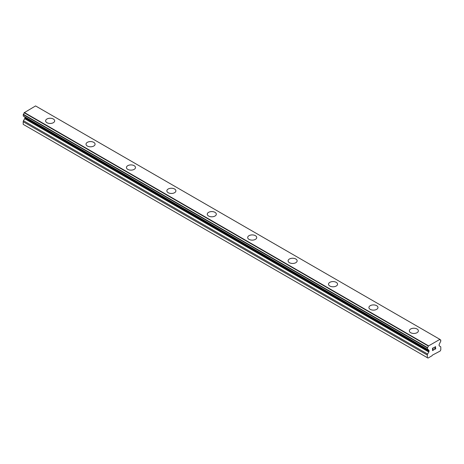 <?xml version="1.0" encoding="UTF-8"?>
<svg xmlns="http://www.w3.org/2000/svg" width="464" height="464" viewBox="0 0 464 464"><rect width="100%" height="100%" fill="white"/><g stroke="black" fill="none" stroke-linecap="round" stroke-linejoin="round"><path stroke-width="0.7" d="M45.617 120.86A4.524 2.61 180 0 1 48.413 118.453A4.524 2.61 180 0 1 53.343 119.016A4.524 2.61 180 0 1 54.665 120.86M53.343 119.01A4.524 2.61 180 0 1 54.665 120.855A4.524 2.61 180 0 1 51.875 123.273A4.524 2.61 180 0 1 46.945 122.705A4.524 2.61 180 0 1 45.617 120.855A4.524 2.61 180 0 1 48.413 118.442A4.524 2.61 180 0 1 53.343 119.01M93.757 142.349A4.524 2.61 180 0 1 95.079 144.194A4.524 2.61 180 0 1 92.284 146.601A4.524 2.61 180 0 1 87.354 146.038A4.524 2.61 180 0 1 86.031 144.188A4.524 2.61 180 0 1 88.827 141.781A4.524 2.61 180 0 1 93.757 142.349M86.031 144.188A4.524 2.61 180 0 1 88.821 141.775A4.524 2.61 180 0 1 93.757 142.344A4.524 2.61 180 0 1 95.079 144.188M126.446 167.521A4.524 2.61 180 0 1 129.236 165.109A4.524 2.61 180 0 1 134.166 165.677A4.524 2.61 180 0 1 135.494 167.527A4.524 2.61 180 0 1 132.698 169.934A4.524 2.61 180 0 1 127.768 169.372A4.524 2.61 180 0 1 126.446 167.521A4.524 2.61 180 0 1 129.241 165.114A4.524 2.61 180 0 1 134.166 165.683A4.524 2.61 180 0 1 135.494 167.521M174.58 189.016A4.524 2.61 180 0 1 175.902 190.861A4.524 2.61 180 0 1 173.113 193.268A4.524 2.61 180 0 1 168.183 192.699A4.524 2.61 180 0 1 166.854 190.855A4.524 2.61 180 0 1 169.65 188.448A4.524 2.61 180 0 1 174.58 189.016M166.854 190.855A4.524 2.61 180 0 1 169.65 188.442A4.524 2.61 180 0 1 174.58 189.005A4.524 2.61 180 0 1 175.902 190.855M207.269 214.188A4.524 2.61 180 0 1 210.064 211.775A4.524 2.61 180 0 1 214.994 212.338A4.524 2.61 180 0 1 216.317 214.188A4.524 2.61 180 0 1 213.527 216.601A4.524 2.61 180 0 1 208.597 216.033A4.524 2.61 180 0 1 207.269 214.188A4.524 2.61 180 0 1 210.064 211.781A4.524 2.61 180 0 1 214.994 212.344A4.524 2.61 180 0 1 216.317 214.188M247.683 237.516A4.524 2.61 180 0 1 250.473 235.103A4.524 2.61 180 0 1 255.403 235.671A4.524 2.61 180 0 1 256.731 237.522A4.524 2.61 180 0 1 253.936 239.934A4.524 2.61 180 0 1 249.006 239.366A4.524 2.61 180 0 1 247.683 237.516A4.524 2.61 180 0 1 250.479 235.115A4.524 2.61 180 0 1 255.403 235.677A4.524 2.61 180 0 1 256.731 237.516M288.098 260.849A4.524 2.61 180 0 1 290.887 258.436A4.524 2.61 180 0 1 295.817 259.005A4.524 2.61 180 0 1 297.146 260.855A4.524 2.61 180 0 1 294.35 263.262A4.524 2.61 180 0 1 289.42 262.699A4.524 2.61 180 0 1 288.098 260.849A4.524 2.61 180 0 1 290.893 258.442A4.524 2.61 180 0 1 295.817 259.011A4.524 2.61 180 0 1 297.146 260.849M328.506 284.188A4.524 2.61 180 0 1 331.302 281.776A4.524 2.61 180 0 1 336.232 282.344A4.524 2.61 180 0 1 337.554 284.188M336.232 282.338A4.524 2.61 180 0 1 337.554 284.183A4.524 2.61 180 0 1 334.764 286.595A4.524 2.61 180 0 1 329.834 286.027A4.524 2.61 180 0 1 328.506 284.183A4.524 2.61 180 0 1 331.302 281.77A4.524 2.61 180 0 1 336.232 282.338M376.646 305.677A4.524 2.61 180 0 1 377.969 307.516A4.524 2.61 180 0 1 375.179 309.929A4.524 2.61 180 0 1 370.243 309.36A4.524 2.61 180 0 1 368.921 307.516A4.524 2.61 180 0 1 371.716 305.109A4.524 2.61 180 0 1 376.646 305.677M368.921 307.516A4.524 2.61 180 0 1 371.716 305.103A4.524 2.61 180 0 1 376.646 305.666A4.524 2.61 180 0 1 377.969 307.516M409.335 330.849A4.524 2.61 180 0 1 412.125 328.431A4.524 2.61 180 0 1 417.055 328.999A4.524 2.61 180 0 1 418.383 330.849A4.524 2.61 180 0 1 415.587 333.262A4.524 2.61 180 0 1 410.657 332.694A4.524 2.61 180 0 1 409.335 330.849A4.524 2.61 180 0 1 412.131 328.442A4.524 2.61 180 0 1 417.055 329.005A4.524 2.61 180 0 1 418.383 330.849M432.668 348.325L432.668 349.27L432.663 348.325L433.718 347.716L432.663 348.325M432.668 349.27L433.237 348.945M433.243 349.096L432.668 349.427L433.237 349.096M432.668 349.427L432.668 350.372L432.663 349.427M432.668 350.372L433.718 349.769M432.535 350.604L433.718 349.92L432.535 350.61L432.535 348.249L433.718 347.565M434.536 347.687L434.936 346.857L435.626 346.689M435.632 347.379L435.342 347.988L435.626 347.379M435.342 347.988L434.704 349.201L435.336 347.988M434.704 349.201L435.818 348.557M434.948 347.008L435.499 346.799L434.948 347.008M435.824 348.713L434.414 349.525L435.499 346.799M434.42 349.52L435.818 348.708M440.742 340.002L440.649 339.99A1.525 0.882 -60 0 1 440.145 339.955A1.525 0.882 -60 0 1 439.837 339.399L428.295 346.063A1.525 0.882 -60 0 1 427.483 347.594L427.483 349.351A1.525 0.882 -60 0 1 427.988 349.386A1.525 0.882 -60 0 1 428.278 349.839L428.817 350.163A0.951 0.551 -60 0 1 429.014 350.598L429.014 351.329A0.951 0.551 -60 0 1 428.817 351.99L427.622 354.055A1.427 0.824 -60 0 0 427.327 355.047L427.327 357.674L428.005 358.069L432.042 355.737L432.378 355.151L440.121 351.068L440.8 349.897L440.8 347.269A1.427 0.824 -60 0 0 440.504 346.62L439.315 345.929A0.951 0.551 -60 0 1 439.118 345.494L439.118 344.764A0.951 0.551 -60 0 1 439.315 344.102L439.849 343.157A1.525 0.882 -60 0 1 440.649 341.748L440.8 340.129L439.849 339.486M24.725 116.87A0.951 0.551 -60 0 1 24.882 117.276L24.882 118.007A0.951 0.551 -60 0 1 24.685 118.668L23.496 120.733A1.427 0.824 120 0 0 23.2 121.725L23.2 124.352L427.327 357.674M439.71 339.254L35.577 105.931L24.163 112.74A1.525 0.882 -60 0 1 23.351 114.272L23.258 116.017L427.332 349.264M35.653 105.978L439.779 339.294M428.423 345.773L24.29 112.45M428.359 345.883L24.227 112.561M428.278 349.839L427.443 349.357M428.313 349.873L427.414 349.351M440.649 339.99L439.86 339.538M428.295 346.063L24.163 112.74M427.483 347.594L23.351 114.272M427.327 347.907L23.2 114.585M427.327 349.212L23.2 115.89M429.014 350.598L24.882 117.276M429.014 351.329L24.882 118.007M428.817 351.99L24.685 118.668M427.622 354.055L23.496 120.733M427.327 355.047L23.2 121.725M427.39 349.34L23.258 116.017"/></g></svg>
